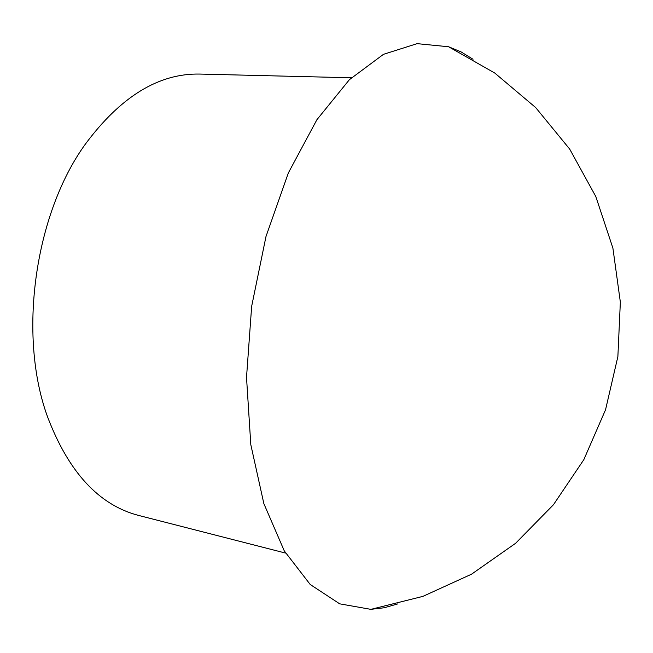 <?xml version="1.0" encoding="UTF-8"?>
<svg xmlns="http://www.w3.org/2000/svg" width="653" height="653" viewBox="0 0 653 653"><rect width="100%" height="100%" fill="white"/><g stroke="black" fill="none" stroke-linecap="round" stroke-linejoin="round"><path stroke-width="0.98" d="M285.573 553.083L138.754 515.47C99.027 505.185 68.622 472.29 47.538 416.802C17.762 335.593 34.552 214.306 85.282 144.248C120.65 96.571 158.85 73.177 199.875 74.067L351.387 77.772M397.595 603.952L384.266 607.747L370.822 609.347L339.682 603.829L310.208 584.484L284.267 550.871L263.853 503.61L250.809 444.677L246.516 377.418L251.658 306.33L265.991 236.508L288.365 172.906L316.917 119.687L349.388 79.69L383.482 54.321L417.112 43.653L448.595 46.755L461.165 51.946L473.025 59.26M371.288 609.257L422.875 596.385L471.531 574.191L515.576 543.312L553.458 504.728L583.815 459.696L605.551 409.741L617.877 356.579L620.35 302.07L612.898 248.099L595.814 196.553L569.751 149.178L535.672 107.565L494.803 73.071L448.611 46.763"/></g></svg>
